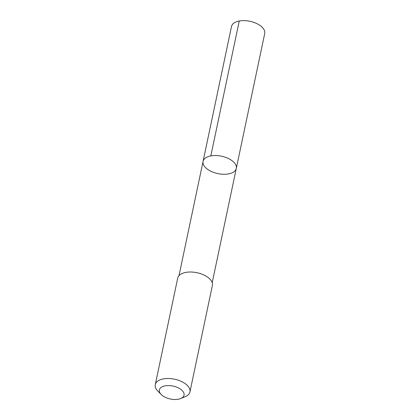 <?xml version="1.0" encoding="UTF-8"?>
<svg xmlns="http://www.w3.org/2000/svg" width="420" height="420" viewBox="0 0 420 420"><rect width="100%" height="100%" fill="white"/><g stroke="black" fill="none" stroke-linecap="round" stroke-linejoin="round"><path stroke-width="0.63" d="M236.066 169.16A16.979 8.894 11.9 0 1 217.114 173.444A16.979 8.894 11.9 0 1 203.07 161.406A16.979 8.894 11.9 0 1 221.519 156.198A16.979 8.894 11.9 0 1 236.297 168.404A16.979 8.894 11.9 0 1 236.066 169.16M264.726 33.5A16.979 8.899 -168.1 0 0 250.677 21.462A16.979 8.899 -168.1 0 0 231.725 25.746A16.979 8.899 -168.1 0 0 231.499 26.502L203.07 161.406A16.979 8.894 11.9 0 1 221.519 156.198A16.979 8.894 11.9 0 1 236.297 168.404L264.726 33.5M180.595 398.564L185.099 396.743A17.719 9.282 -168.1 0 0 189.945 391.928L212.384 285.453A17.719 9.282 -168.1 0 0 197.731 272.885A17.719 9.282 -168.1 0 0 177.949 277.358A17.719 9.282 -168.1 0 0 177.713 278.145L155.274 384.62A17.719 9.282 -168.1 0 0 157.768 390.983L161.154 394.464A12.6 6.605 -168.1 0 0 180.595 398.564A12.6 6.605 -168.1 0 0 177.503 387.481A12.6 6.605 -168.1 0 0 159.547 389.377A12.6 6.605 -168.1 0 0 161.154 394.464M189.945 391.928A17.719 9.282 -168.1 0 0 175.292 379.365A17.719 9.282 -168.1 0 0 155.51 383.833A17.719 9.282 -168.1 0 0 155.274 384.62M210.824 155.904L239.253 21M212.21 282.697L236.297 168.404M178.988 275.699L203.07 161.406"/></g></svg>
